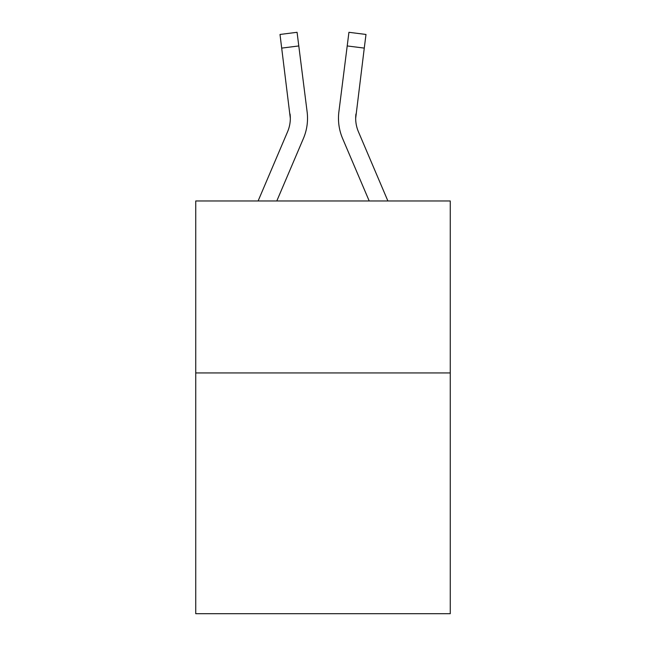 <?xml version="1.0" encoding="UTF-8"?>
<svg xmlns="http://www.w3.org/2000/svg" width="646" height="646" viewBox="0 0 646 646"><rect width="100%" height="100%" fill="white"/><g stroke="black" fill="none" stroke-linecap="round" stroke-linejoin="round"><path stroke-width="0.97" d="M450.262 372.944L450.262 613.7L195.738 613.7L195.738 200.971L450.262 200.971L450.262 372.944L195.738 372.944M287.575 131.76A34.391 34.391 -1.2 0 0 290.054 113.971L290.329 118.347A34.391 34.391 -1.2 0 1 287.575 131.76A34.391 34.391 -1.2 0 0 290.329 118.347A34.391 34.391 -1.2 0 1 287.575 131.76A34.391 34.391 -1.2 0 0 290.329 118.347A34.391 34.391 -1.2 0 1 287.575 131.76A34.391 34.391 -1.2 0 0 290.329 118.347A34.391 34.391 -1.2 0 1 287.575 131.76A34.391 34.391 -1.2 0 0 290.329 118.347A34.391 34.391 -1.2 0 1 287.575 131.76A34.391 34.391 -1.2 0 0 290.329 118.347A34.391 34.391 -1.2 0 1 287.575 131.76A34.391 34.391 -1.2 0 0 290.329 118.347A34.391 34.391 -1.2 0 1 287.575 131.76A34.391 34.391 -1.2 0 0 290.329 118.347A34.391 34.391 -1.2 0 1 287.575 131.76A34.391 34.391 -1.2 0 0 290.329 118.347A34.391 34.391 -1.2 0 1 287.575 131.76A34.391 34.391 -1.2 0 0 290.329 118.347A34.391 34.391 -1.2 0 1 287.575 131.76A34.391 34.391 -1.2 0 0 290.329 118.347A34.391 34.391 -1.2 0 1 287.575 131.76A34.391 34.391 -1.2 0 0 290.329 118.347A34.391 34.391 -1.2 0 1 287.575 131.76L258.109 200.971L287.575 131.76A34.391 34.391 0 0 0 290.329 118.347L280.009 34.456L297.071 32.3L298.791 45.947L281.729 48.103M303.402 138.494L276.795 200.971L303.402 138.494A51.591 51.591 -1.2 0 0 307.116 111.815L298.791 45.947M358.425 131.76A34.391 34.391 1.2 0 1 355.946 113.971L355.671 118.347A34.391 34.391 1.2 0 0 358.425 131.76A34.391 34.391 1.2 0 1 355.671 118.347A34.391 34.391 1.2 0 0 358.425 131.76A34.391 34.391 1.2 0 1 355.671 118.347A34.391 34.391 1.2 0 0 358.425 131.76A34.391 34.391 1.2 0 1 355.671 118.347A34.391 34.391 1.2 0 0 358.425 131.76A34.391 34.391 1.2 0 1 355.671 118.347A34.391 34.391 1.2 0 0 358.425 131.76A34.391 34.391 1.2 0 1 355.671 118.347A34.391 34.391 1.2 0 0 358.425 131.76A34.391 34.391 1.2 0 1 355.671 118.347A34.391 34.391 1.2 0 0 358.425 131.76A34.391 34.391 1.2 0 1 355.671 118.347A34.391 34.391 1.2 0 0 358.425 131.76A34.391 34.391 1.2 0 1 355.671 118.347A34.391 34.391 1.2 0 0 358.425 131.76A34.391 34.391 1.2 0 1 355.671 118.347A34.391 34.391 1.2 0 0 358.425 131.76A34.391 34.391 1.2 0 1 355.671 118.347A34.391 34.391 1.2 0 0 358.425 131.76A34.391 34.391 1.2 0 1 355.671 118.347A34.391 34.391 1.2 0 0 358.425 131.76L387.891 200.971L358.425 131.76A34.391 34.391 0 0 1 355.671 118.339L364.271 48.103L347.209 45.947L348.929 32.3L365.991 34.456L364.271 48.103M342.598 138.494L369.205 200.971L342.598 138.494A51.591 51.591 1.2 0 1 338.884 111.815L347.209 45.947M306.858 109.755L307.116 111.815M338.536 120.802L338.48 118.258M338.884 111.815L339.142 109.755M280.009 34.456L297.071 32.3M348.929 32.3L365.991 34.456"/></g></svg>
